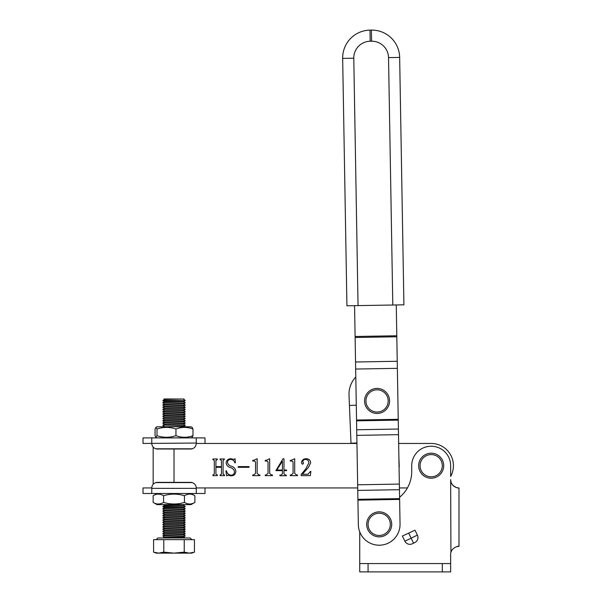 <?xml version="1.0" encoding="UTF-8"?>
<svg xmlns="http://www.w3.org/2000/svg" width="602" height="602" viewBox="0 0 602 602"><rect width="100%" height="100%" fill="white"/><g stroke="black" fill="none" stroke-linecap="round" stroke-linejoin="round"><path stroke-width="0.9" d="M407.411 487.936L399.419 487.936L407.411 487.936A33.366 33.366 0 0 1 399.585 497.282A33.366 33.366 0 0 0 411.723 471.539L411.723 465.7A19.46 19.46 0 0 1 431.182 446.232A19.46 19.46 0 0 1 450.642 465.7L450.642 476.46A22.244 22.244 0 0 0 431.182 443.456L398.652 443.456L431.182 443.456M359.733 563.562L359.733 531.844L359.733 563.562L368.07 563.562L368.07 571.9L359.733 571.9L359.733 563.562M450.642 563.562L450.642 571.9L442.304 571.9L442.304 563.562L450.642 563.562L450.642 554.66C450.168 547.782 459.446 545.487 458.987 546.323L456.474 546.706M402.362 536.021L408.675 533.109L402.362 536.021L404.898 541.206L411.143 538.165L413.582 543.162L412.332 543.772A5.561 5.561 0 0 1 404.898 541.206M417.389 535.118L414.989 530.189L408.675 533.109L411.143 538.165L417.389 535.118A5.561 5.561 0 0 1 414.831 542.553L413.582 543.162M457.829 546.405A8.338 8.338 0 0 1 458.987 546.323L458.987 487.936A8.338 8.338 0 0 1 450.642 479.598L450.928 481.766M442.304 571.9L368.07 571.9M442.304 563.562L368.07 563.562M451.801 483.835L453.156 485.558M451.793 550.439L451.116 551.899M450.936 552.47L450.642 479.598C450.183 486.506 459.461 488.764 458.987 487.936M398.9 457.806L399.194 464.894A19.46 19.46 0 0 1 399.073 467.972M356.941 442.989L350.996 443.23L349.438 405.455L356.286 405.169M355.797 376.987A25.021 25.021 0 0 0 349.017 395.175L349.438 405.455M392.797 305.011L388.531 57.611L399.653 57.416A27.805 27.805 0 0 0 371.374 30.1A27.805 27.805 0 0 1 399.653 57.416A27.805 27.805 0 0 0 371.374 30.1A27.805 27.805 0 0 1 399.653 57.416L403.912 304.823L346.925 305.801L342.666 58.402A27.805 27.805 0 0 1 369.989 30.123L371.374 30.1L369.989 30.123L370.177 41.245A16.683 16.683 0 0 0 353.788 58.206L358.047 305.613M354.57 305.673L358.348 524.718A20.852 20.852 0 0 0 379.553 545.209A20.852 20.852 0 0 0 400.044 523.996L396.267 304.951M153.164 447.135L153.164 484.256M291.187 460.357L294.687 458.732L294.687 473.405L296.508 474.948L297.463 474.948L297.463 475.648L290.284 475.648L290.284 474.948L291.18 474.948L293.061 473.428L293.061 461.907L292.075 461.049L290.284 461.049L290.284 460.357L291.187 460.357M266.167 460.357L269.666 458.732L269.666 473.405L271.487 474.948L272.443 474.948L272.443 475.648L265.264 475.648L265.264 474.948L266.159 474.948L268.04 473.428L268.04 461.907L267.047 461.049L265.264 461.049L265.264 460.357L266.167 460.357M249.047 466.61L249.047 467.302L238.151 467.302L238.151 466.61L249.047 466.61M224.057 459.657L223.094 460.432L223.094 474.18L224.486 474.948L224.486 475.648L220.084 475.648L220.084 474.948L221.476 474.195L221.476 467.302L215.915 467.302L215.915 474.195L217.307 474.948L217.307 475.648L212.905 475.648L212.905 474.948L214.289 474.18L214.289 460.432L212.905 459.657L212.905 458.965L217.307 458.965L217.307 459.657L215.915 460.432L215.915 466.61L221.476 466.61L221.476 460.432L220.084 459.657L220.084 458.965L224.486 458.965L224.057 459.657M357.708 487.936L196.26 487.936L357.708 487.936M356.948 443.456L196.26 443.456L356.948 443.456M231.138 475.181C233.403 474.993 234.509 473.721 234.449 471.366C233.892 469.522 232.635 468.281 230.664 467.649C227.985 466.949 226.465 465.354 226.104 462.848C226.533 460.176 228.12 458.807 230.867 458.732L234.035 459.424L235.028 458.732L235.374 462.705L234.893 462.9C234.231 460.763 232.839 459.604 230.709 459.424C228.655 459.484 227.586 460.56 227.496 462.652C228.038 464.533 229.385 465.737 231.529 466.272C234.095 467.107 235.532 468.807 235.841 471.374C235.563 474.256 233.975 475.761 231.07 475.873L227.955 475.181L226.683 475.873L225.878 470.982L226.457 470.779C226.984 473.435 228.542 474.903 231.138 475.181M253.653 460.357L257.152 458.732L257.152 473.405L258.973 474.948L259.936 474.948L259.936 475.648L252.75 475.648L252.75 474.948L253.645 474.948L255.534 473.428L255.534 461.907L254.541 461.049L252.75 461.049L252.75 460.357L253.653 460.357M286.627 470.636L283.986 470.636L283.986 473.864L285.453 475.128L286.334 475.128L286.334 475.715L279.877 475.715L279.877 475.128L280.953 475.128L282.421 473.864L282.421 470.636L275.874 470.636L283.008 458.807L283.986 458.807L283.986 470.049L286.627 470.049L286.627 470.636M301.173 474.436L305.771 468.898L308.818 463.043C308.871 460.808 307.818 459.604 305.658 459.424C304.07 459.416 303.115 460.146 302.806 461.621L303.491 463.337L302.588 464.292L301.406 462.855C301.737 460.221 303.28 458.852 306.042 458.732C308.856 458.716 310.406 460.086 310.67 462.84L308.42 467.438L302.332 474.256L308.081 474.256L310.323 471.471L310.903 471.471L310.316 475.648L301.173 475.648L301.173 474.436M282.421 461.252L276.754 470.049L282.421 470.049L282.421 461.252M399.615 499.419L357.919 500.142L358.348 524.718M192.204 448.806L155.828 448.806A5.561 5.561 0 0 0 157.333 449.017L190.699 449.017A5.561 5.561 0 0 0 192.204 448.806C194.732 447.918 196.086 446.135 196.26 443.456L196.26 443.042L143.013 443.456L143.013 437.895L196.26 437.895L191.045 437.895L192.166 437.248L192.979 435.675C187.312 437.797 181.638 437.797 175.95 435.675C169.613 437.797 163.292 437.797 156.987 435.675L155.865 437.248L155.053 435.675L155.053 428.993L155.865 427.42L156.987 428.993C163.292 426.871 169.613 426.871 175.95 428.993L175.95 435.675M155.865 427.42L156.987 426.773L191.045 426.773L192.166 427.42L192.979 428.993L192.979 435.675M156.987 428.993L156.987 435.675M175.95 428.993C181.616 426.871 187.29 426.871 192.979 428.993M156.987 504.619L191.045 504.619L194.882 502.407C191.413 504.521 187.937 504.521 184.445 502.407C177.515 504.521 170.554 504.521 163.578 502.407C160.109 504.521 156.633 504.521 153.149 502.407L156.987 504.619M156.987 493.497L153.149 495.717C156.618 493.595 160.094 493.595 163.578 495.717C170.554 493.595 177.515 493.595 184.445 495.717C187.914 493.595 191.398 493.595 194.882 495.717L194.882 502.407M191.045 493.497L194.882 495.717M153.149 495.717L153.149 502.407M163.578 495.717L163.578 502.407M184.445 495.717L184.445 502.407M431.182 453.186A12.514 12.514 0 0 1 443.697 465.7A12.514 12.514 0 0 1 431.182 478.206A12.514 12.514 0 0 1 418.668 465.7A12.514 12.514 0 0 1 431.182 453.186A12.514 12.514 0 0 0 418.668 465.7A12.514 12.514 0 0 0 431.182 478.206M369.274 391.149A12.514 12.514 0 0 1 386.853 393.144A12.514 12.514 0 0 1 384.859 410.722A12.514 12.514 0 0 1 367.28 408.728A12.514 12.514 0 0 1 369.274 391.149A12.514 12.514 0 0 0 367.28 408.728A12.514 12.514 0 0 0 384.859 410.722M379.192 511.851A12.514 12.514 0 0 1 391.706 524.357A12.514 12.514 0 0 1 379.192 536.871A12.514 12.514 0 0 1 366.686 524.357A12.514 12.514 0 0 1 379.192 511.851A12.514 12.514 0 0 0 366.686 524.357A12.514 12.514 0 0 0 379.192 536.871M190.699 482.375L157.333 482.375A5.561 5.561 0 0 0 155.828 482.586L192.204 482.586A5.561 5.561 0 0 0 190.699 482.375M155.828 482.586C153.292 483.474 151.945 485.257 151.772 487.936L143.013 487.936L143.013 493.497L151.772 493.497L151.772 488.357L196.26 488.357L196.26 487.936C196.086 485.257 194.732 483.474 192.204 482.586M151.772 487.936L151.772 488.357M196.26 488.357L196.26 493.497L205.011 493.497L205.011 487.936L196.26 487.936M196.26 493.497L151.772 493.497M196.26 443.456L205.011 443.456L205.011 437.895L196.26 437.895L196.26 443.042M151.772 443.042L151.772 437.895L156.987 437.895L155.865 437.248M151.772 443.456C151.945 446.135 153.292 447.918 155.828 448.806M164.007 398.968L184.084 399.036L164.007 398.968M184.084 399.036L164.519 399.367L162.894 400.684L185.138 400.684L162.894 400.307M185.138 400.684L183.505 401.624L164.519 401.624L162.894 402.565L185.138 402.941L162.894 402.565M185.138 402.941L183.505 403.882L164.519 403.882L162.894 404.822L185.138 405.199L162.894 404.822M185.138 405.199L183.505 406.139L164.519 406.139L162.894 407.08L185.138 407.456L162.894 407.08M185.138 407.456L183.505 408.397L164.519 408.397L162.894 409.337L185.138 409.714L162.894 409.337M185.138 409.714L183.505 410.654L164.519 410.654L162.894 411.595L185.138 411.971L162.894 411.595M185.138 411.971L183.505 412.904L164.519 412.904L162.894 413.845L185.138 414.221L162.894 413.845M185.138 414.221L183.505 415.162L164.519 415.162L162.894 416.102L185.138 416.479L162.894 416.102M185.138 416.479L183.505 417.419L164.519 417.419L162.894 418.36L185.138 418.736L162.894 418.36M185.138 418.736L183.505 419.677L164.519 419.677L162.894 420.617L185.138 420.994L162.894 420.617M185.138 420.994L183.505 421.934L164.519 421.934L162.894 422.875L185.138 423.251L162.894 422.875M185.138 423.251L183.505 424.192L164.519 424.192L162.894 425.132L185.138 425.509L162.894 425.132M185.138 425.509L183.505 426.449L163.962 426.773M184.934 504.619L183.505 505.447L164.519 505.447L162.894 506.764L185.138 506.764L162.894 506.387M185.138 506.764L183.505 507.704L164.519 507.704L162.894 508.637L185.138 509.014L162.894 508.637M185.138 509.014L183.505 509.954L164.519 509.954L162.894 510.895L185.138 511.271L162.894 510.895M185.138 511.271L183.505 512.212L164.519 512.212L162.894 513.152L185.138 513.529L162.894 513.152M185.138 513.529L183.505 514.469L164.519 514.469L162.894 515.41L185.138 515.786L162.894 515.41M185.138 515.786L183.505 516.727L164.519 516.727L162.894 517.667L185.138 518.044L162.894 517.667M185.138 518.044L183.505 518.984L164.519 518.984L162.894 519.925L185.138 520.301L162.894 519.925M185.138 520.301L183.505 521.242L164.519 521.242L162.894 522.182L185.138 522.559L162.894 522.182M185.138 522.559L183.505 523.499L164.519 523.499L162.894 524.44L185.138 524.816L162.894 524.44M185.138 524.816L183.505 525.757L164.519 525.757L162.894 526.697L185.138 527.074L162.894 526.697M185.138 527.074L183.505 528.014L164.519 528.014L162.894 528.955L185.138 529.331L162.894 528.955M185.138 529.331L183.505 530.272L164.519 530.272L162.894 531.212L185.138 531.589L162.894 531.212M185.138 531.589L183.505 532.529L164.519 532.529L162.894 533.47L185.138 533.846L162.894 533.47M185.138 533.846L183.505 534.787L164.519 534.787L162.894 535.727L185.138 536.104L162.894 535.727M185.138 536.104L183.505 537.044L164.519 537.044L162.894 537.985M191.85 539.648L190.179 537.985L157.844 537.985L156.181 539.648M157.581 539.648L163.797 539.648L163.797 552.139L158.687 553.133L153.578 552.139L153.578 539.648L157.581 539.648M163.797 539.648L184.235 539.648L184.235 552.139L174.016 553.133L163.797 552.139M184.235 539.648L194.446 539.648L194.446 552.139L189.337 553.133L184.235 552.139M191.383 552.967L194.446 552.139L191.707 553.133L156.317 553.133L153.578 552.139M388.531 57.611A16.683 16.683 0 0 0 371.569 41.222L370.177 41.245M353.788 58.206L342.666 58.402A27.805 27.805 0 0 1 369.989 30.123M371.374 30.1L371.569 41.222M174.016 449.017L174.016 482.375M355.105 336.488L396.801 335.765M355.662 369.049L397.358 368.334M356.542 420.038L398.238 419.316M357.904 499.336L399.608 498.622M357.754 490.412L399.45 489.689M357.656 484.798L399.352 484.076M356.805 435.374L398.501 434.659M356.708 429.768L398.404 429.045M356.557 420.836L398.253 420.121M355.541 362.005L397.237 361.283M355.12 337.496L396.816 336.774M431.182 476.814A11.122 11.122 0 0 0 442.304 465.7A11.122 11.122 0 0 0 431.182 454.578A11.122 11.122 0 0 0 420.061 465.7A11.122 11.122 0 0 0 431.182 476.814M383.993 409.638A11.122 11.122 0 0 0 385.769 394.009A11.122 11.122 0 0 0 370.14 392.233A11.122 11.122 0 0 0 368.371 407.863A11.122 11.122 0 0 0 383.993 409.638M379.192 535.479A11.122 11.122 0 0 0 390.314 524.357A11.122 11.122 0 0 0 379.192 513.235A11.122 11.122 0 0 0 368.07 524.357A11.122 11.122 0 0 0 379.192 535.479M164.519 399.367L163.947 399.036M164.519 401.624L162.894 400.684M164.519 403.882L162.894 402.941M164.519 406.139L162.894 405.199M164.519 408.397L162.894 407.456M164.519 410.654L162.894 409.714M164.519 412.904L162.894 411.971M164.519 415.162L162.894 414.221M164.519 417.419L162.894 416.479M164.519 419.677L162.894 418.736M164.519 421.934L162.894 420.994M164.519 424.192L162.894 423.251M164.519 426.449L162.894 425.509M164.519 505.447L163.097 504.619M164.519 507.704L162.894 506.764M164.519 509.954L162.894 509.014M164.519 512.212L162.894 511.271M164.519 514.469L162.894 513.529M164.519 516.727L162.894 515.786M164.519 518.984L162.894 518.044M164.519 521.242L162.894 520.301M164.519 523.499L162.894 522.559M164.519 525.757L162.894 524.816M164.519 528.014L162.894 527.074M164.519 530.272L162.894 529.331M164.519 532.529L162.894 531.589M164.519 534.787L162.894 533.846M164.519 537.044L162.894 536.104M183.505 537.044L185.138 537.985M183.505 534.787L185.138 535.727M183.505 532.529L185.138 533.47M183.505 530.272L185.138 531.212M183.505 528.014L185.138 528.955M183.505 525.757L185.138 526.697M183.505 523.499L185.138 524.44M183.505 521.242L185.138 522.182M183.505 518.984L185.138 519.925M183.505 516.727L185.138 517.667M183.505 514.469L185.138 515.41M183.505 512.212L185.138 513.152M183.505 509.954L185.138 510.895M183.505 507.704L185.138 508.637M183.505 505.447L185.138 506.387M183.505 426.449L184.069 426.773M183.505 424.192L185.138 425.132M183.505 421.934L185.138 422.875M183.505 419.677L185.138 420.617M183.505 417.419L185.138 418.36M183.505 415.162L185.138 416.102M183.505 412.904L185.138 413.845M183.505 410.654L185.138 411.595M183.505 408.397L185.138 409.337M183.505 406.139L185.138 407.08M183.505 403.882L185.138 404.822M183.505 401.624L185.138 402.565M183.505 399.367L185.138 400.307"/></g></svg>
